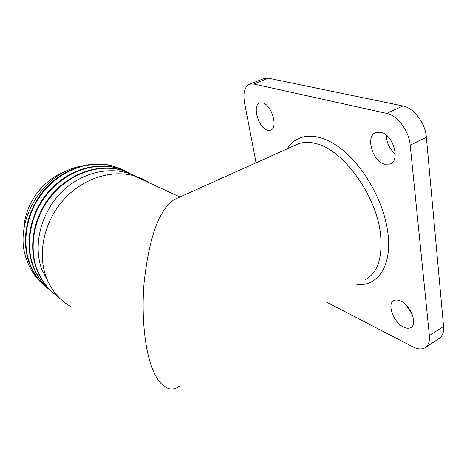 <?xml version="1.0" encoding="UTF-8"?>
<svg xmlns="http://www.w3.org/2000/svg" width="467" height="467" viewBox="0 0 467 467"><rect width="100%" height="100%" fill="white"/><g stroke="black" fill="none" stroke-linecap="round" stroke-linejoin="round"><path stroke-width="0.7" d="M176.52 198.528L174.67 199.356C169.9 202.013 165.511 206.998 161.506 214.306C153.445 228.31 147.665 250.849 144.175 281.928C141.483 311.898 144.233 342.212 149.586 360.273C154.273 376.606 160.8 386.081 169.147 388.696C172.691 389.449 176.193 388.614 179.649 386.191M380.844 132.266L375.894 132.494C365.247 135.985 372.351 161.384 384.58 164.215L390.05 164.045C400.663 160.695 393.226 134.531 380.844 132.266M395.251 153.877C389.554 148.944 386.571 142.698 386.308 135.15M262.536 102.868L259.815 102.944C251.841 105.151 258.467 128.227 267.521 130.211L270.533 130.176C278.507 128.127 271.671 104.445 262.536 102.868M400.575 300.993C397.995 299.832 395.806 299.674 394.008 300.538C386.571 303.573 393.494 322.51 403.622 327.063C406.348 328.394 408.678 328.587 410.598 327.653C418.053 324.67 410.773 305.173 400.575 300.993M412.221 314.384L406.214 305.144M149.925 183.122C145.179 179.923 139.977 177.513 134.309 175.89C111.648 169.387 83.097 178.271 63.909 199.409C44.721 220.523 37.442 251.625 45.626 275.565C50.78 290.007 59.624 300.602 72.146 307.344M134.91 175.744L122.138 170.251C99.576 164.04 72.467 172.469 53.594 193.42C35.113 213.88 28.353 244.69 36.63 268.233C40.968 280.369 48.253 289.96 58.48 297.006M129.727 173.029L121.595 170C99.045 163.789 71.959 172.2 53.104 193.128C34.64 213.565 27.892 244.334 36.169 267.86C39.759 278.023 45.562 286.499 53.582 293.288M127.8 172.2L117.824 168.254C95.373 162.055 68.445 170.367 49.718 191.108C31.388 211.358 24.71 241.877 32.964 265.25C36.782 275.985 43.04 284.794 51.732 291.677M125.378 171.027L117.287 168.009C94.854 161.81 67.948 170.111 49.239 190.822C30.927 211.043 24.261 241.532 32.509 264.877C36.087 274.964 41.867 283.381 49.841 290.135M123.486 170.21L113.586 166.293C91.246 160.105 64.499 168.313 45.924 188.837C27.734 208.883 21.143 239.122 29.368 262.314C33.169 272.962 39.386 281.706 48.025 288.553M121.105 169.054L113.061 166.048C90.738 159.866 64.014 168.056 45.451 188.557C27.284 208.574 20.7 238.783 28.919 261.952C32.486 271.963 38.236 280.323 46.163 287.036M43.297 284.473C35.58 277.853 29.976 269.465 26.491 259.296C12.743 222.969 41.884 173.187 80.593 166.275M140.094 178.569C119.19 165.429 87.767 168.78 64.971 188.937C42.147 209.035 32.217 243.383 41.738 269.325L48.352 282.278M66.688 170.986C43.192 178.896 24.407 204.196 23.893 229.279M263.931 78.59L268.432 78.205L402.91 105.98C413.82 107.859 425.349 123.084 426.371 137.28L443.562 326.404C443.994 332.527 442.36 336.654 438.671 338.779L425.846 347.174M256.079 162.82L244.533 102.804C242.898 92.851 244.632 86.64 249.728 84.165L253.686 84.002L386.641 113.399C397.44 115.413 409.022 130.883 410.201 145.19L429.377 335.58C429.873 341.739 428.309 345.854 424.684 347.927C421.438 349.538 417.498 349.164 412.863 346.818L326.34 302.021M364.733 279.99C377.482 273.434 382.747 258.175 380.523 234.224C376.6 195.854 343.514 150.152 316.632 143.766C309.662 141.81 303.48 141.875 298.086 143.964L295.926 144.939M287.258 148.827C297.024 132.646 318.99 131.25 341.832 149.317C364.639 167.256 384.475 203.285 387.972 233.582C392.105 266.383 377.365 286.726 356.858 284.508M253.686 84.002L268.432 78.205M386.641 113.399L402.91 105.98M410.201 145.19L426.371 137.28M429.377 335.58L443.562 326.404M174.67 199.356L295.967 144.916M122.138 170.257L121.595 170M117.824 168.254L117.293 168.009M113.586 166.293L113.061 166.048M179.912 197.004L134.309 175.89M411.299 327.215L410.598 327.653M270.883 130.03L270.533 130.176M390.826 163.66L390.05 164.045M249.728 84.165L264.41 78.403"/></g></svg>
